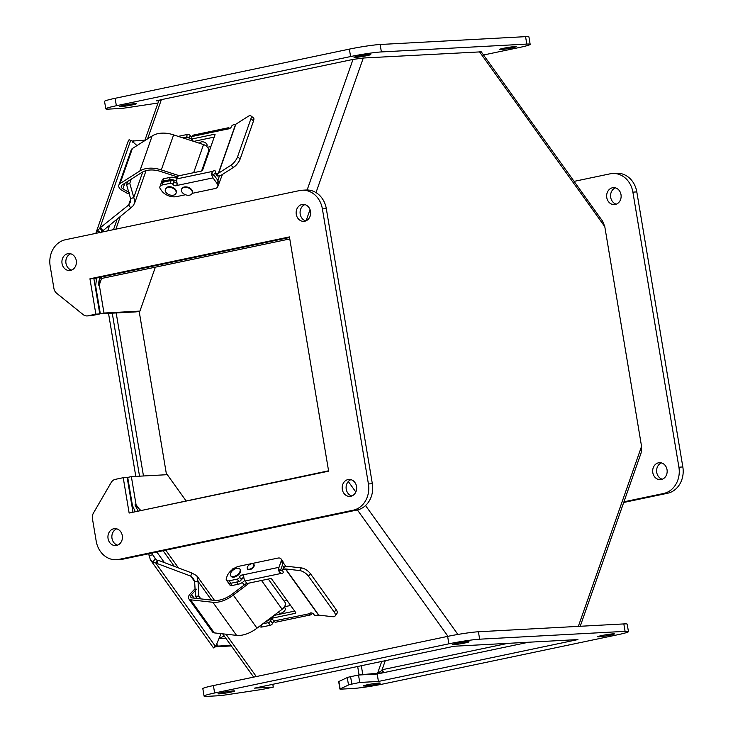 <?xml version="1.0" encoding="UTF-8"?>
<svg xmlns="http://www.w3.org/2000/svg" width="733" height="733" viewBox="0 0 733 733"><rect width="100%" height="100%" fill="white"/><g stroke="black" fill="none" stroke-linecap="round" stroke-linejoin="round"><path stroke-width="1.1" d="M242.311 582.478L244.181 585.081M284.074 601.051L287.006 600.437M283.772 567.15L282.361 565.189M283.121 562.568L285.952 566.517M234.166 568.322L233.515 568.46A5.195 2.685 78.1 0 0 232.205 569.678M228.073 582.405A3.747 2.08 -35.6 0 0 228.238 582.717L229.905 585.044A3.747 2.08 -35.6 0 0 232.004 585.548L238.335 584.219A7.559 4.196 -35.6 0 0 244.74 580.399M228.238 582.717A3.747 2.08 -35.6 0 0 229.182 583.257M241.221 579.739A7.559 4.196 -35.6 0 0 243.558 577.494M272.731 616.352A7.559 4.196 144.4 0 1 265.859 621.511M118.911 559.398L353.15 510.223A22.668 19.342 -93.1 0 0 368.415 483.936L322.383 208.878A22.668 19.342 -93.1 0 0 302.17 190.232A22.668 19.342 -93.1 0 0 299.66 190.562L65.42 239.746A22.668 19.342 -93.1 0 0 50.165 266.033L53.903 288.381A7.559 6.45 -93.1 0 0 56.633 293.246L83.104 314.576A7.559 6.45 -93.1 0 0 87.108 315.923A7.559 6.45 -93.1 0 0 87.942 315.813L95.858 314.155L89.939 278.797L289.434 236.915L328.631 471.172L129.136 513.054L123.226 477.696L115.31 479.355A7.559 6.45 -93.1 0 0 111.196 482.479L93.421 513.091A7.559 6.45 -93.1 0 0 92.45 518.744L96.188 541.082A22.668 19.342 -93.1 0 0 116.4 559.728A22.668 19.342 -93.1 0 0 118.911 559.398L122.842 559.187L357.081 510.012A22.668 19.342 -93.1 0 0 372.346 483.725L326.313 208.667A22.668 19.342 -93.1 0 0 306.101 190.021L302.17 190.232M348.019 479.565A8.494 7.248 86.9 0 1 348.963 479.446A8.494 7.248 86.9 0 1 356.659 487.527A8.494 7.248 86.9 0 1 349.879 496.397A8.494 7.248 86.9 0 1 342.229 488.865A8.494 7.248 86.9 0 1 348.019 479.565M113.78 528.74A8.494 7.248 86.9 0 1 114.724 528.621A8.494 7.248 86.9 0 1 122.42 536.712A8.494 7.248 86.9 0 1 115.64 545.581A8.494 7.248 86.9 0 1 107.989 538.04A8.494 7.248 86.9 0 1 113.78 528.74M301.996 204.507A8.494 7.248 86.9 0 1 302.94 204.388A8.494 7.248 86.9 0 1 310.627 212.478A8.494 7.248 86.9 0 1 303.847 221.348A8.494 7.248 86.9 0 1 296.196 213.807A8.494 7.248 86.9 0 1 301.996 204.507M67.757 253.691A8.494 7.248 86.9 0 1 68.7 253.563A8.494 7.248 86.9 0 1 76.388 261.654A8.494 7.248 86.9 0 1 69.608 270.523A8.494 7.248 86.9 0 1 61.966 262.991A8.494 7.248 86.9 0 1 67.757 253.691M116.4 559.728L120.331 559.517A22.668 19.342 -93.1 0 0 122.842 559.187M123.226 477.696L127.157 477.485L132.975 512.248M89.939 278.797L93.87 278.586L289.535 237.501M95.858 314.155L99.789 313.935L93.87 278.586M87.108 315.923L91.039 315.712A7.559 6.45 -93.1 0 0 91.872 315.602L99.789 313.935M350.942 479.657A8.494 7.248 -93.1 0 0 346.113 488.096A8.494 7.248 -93.1 0 0 351.831 495.975M116.703 528.832A8.494 7.248 -93.1 0 0 111.874 537.28A8.494 7.248 -93.1 0 0 117.592 545.15M304.919 204.599A8.494 7.248 -93.1 0 0 300.09 213.046A8.494 7.248 -93.1 0 0 305.798 220.917M70.68 253.774A8.494 7.248 -93.1 0 0 65.851 262.222A8.494 7.248 -93.1 0 0 71.559 270.101M209.281 151.126L208.52 151.282A7.183 4.682 -160.6 0 0 203.536 144.566L193.659 172.686M179.219 175.718L161.297 169.919A22.787 14.852 -160.6 0 0 139.838 171L120.084 183.543A6.377 4.16 -160.6 0 0 118.883 185.046A6.377 4.16 -160.6 0 0 121.11 189.82L128.055 193.759L129.384 192.577L122.86 188.876A3.775 2.465 19.4 0 1 121.339 185.907A3.775 2.465 19.4 0 1 122.099 184.982L141.845 172.447A20.185 13.157 19.4 0 1 160.802 171.54L177.67 177.001M203.536 144.566L173.611 134.89L161.297 169.919M118.883 185.046L131.189 150.008A6.377 4.16 19.4 0 1 132.389 148.506L152.143 135.962A22.787 14.852 19.4 0 1 173.611 134.89M124.839 183.241L122.86 188.876M120.084 183.543L132.389 148.506M230.932 165.273A7.559 2.611 -52.2 0 0 237.529 156.871L250.897 118.81A7.559 2.611 -52.2 0 0 250.833 115.832A7.559 2.611 -52.2 0 0 248.102 116.4L235.824 124.234L218.645 173.107L230.932 165.273L233.58 167.326A7.559 2.611 -52.2 0 0 240.177 158.924L253.545 120.863A7.559 2.611 -52.2 0 0 253.481 117.885L250.833 115.832M218.645 173.107A0.944 0.614 19.4 0 1 218.407 173.199L235.577 124.326A0.944 0.614 -160.6 0 0 235.824 124.234M233.58 167.326L221.302 175.16A4.572 2.978 19.4 0 1 220.129 175.618L218.269 176.012A2.117 1.173 144.4 0 1 217.078 175.728L215.346 173.309A2.117 1.173 144.4 0 0 216.537 173.593L218.407 173.199M214.961 134.954L214.467 134.267L191.744 139.041A0.944 0.522 144.4 0 1 191.185 138.528L191.89 136.53L228.128 128.916L227.67 127.991L228.128 128.916A2.355 1.31 144.4 0 0 231.344 126.782L231.408 126.607A2.117 1.173 -35.6 0 1 233.708 124.72L235.577 124.326M211.681 173.171L213.211 175.306A2.355 1.31 -35.6 0 1 215.355 173.327A2.117 1.173 144.4 0 1 215.291 172.447L215.429 172.063A2.355 1.31 144.4 0 0 215.374 171.101A2.355 1.31 144.4 0 0 212.781 171.357L211.681 173.171A4.572 2.364 -101.9 0 0 213.028 177.881L217.179 183.681A5.681 3.702 -160.6 0 1 217.783 186.567L218.764 183.754A5.681 3.702 19.4 0 0 218.168 180.868L213.99 175.031A0.944 0.486 -101.9 0 1 213.743 174.436M214.467 134.267A0.944 0.522 144.4 0 1 215.026 134.771L202.583 170.193A0.944 0.522 144.4 0 1 201.557 171.027L178.825 175.801A0.944 0.522 144.4 0 0 177.798 176.644L177.019 178.861A4.572 2.364 78.1 0 0 177.157 183.314L176.79 185.495A2.355 1.539 19.4 0 1 173.061 184.551L173.932 181.582A2.117 1.374 19.4 0 0 171.128 180.52L163.083 182.215A4.719 3.069 19.4 0 0 160.912 183.836L159.931 186.649A4.719 3.069 -160.6 0 0 160.426 189.041L161.773 190.919A11.334 7.385 -160.6 0 0 176.754 196.591L185.513 194.749M177.267 184.89L176.79 185.495L213.028 177.881M193.732 141.396L214.21 137.098M228.339 128.926L227.67 127.991A4.572 2.364 -101.9 0 1 228.11 127.808A4.572 2.364 -101.9 0 1 229.768 128.486M228.11 127.808L193.164 135.147A4.572 2.364 78.1 0 0 191.89 136.53M181.628 189.196A5.662 3.692 19.4 0 1 181.702 188.949A5.662 3.692 19.4 0 1 184.304 186.997A5.662 3.692 19.4 0 1 190.305 188.381A5.662 3.692 19.4 0 1 192.394 192.706A5.662 3.692 19.4 0 1 192.293 192.944M192.165 193.356L215.172 188.518A5.681 3.702 -160.6 0 0 217.783 186.567M159.931 186.649A4.719 3.069 -160.6 0 1 162.094 185.028L170.148 183.332A2.117 1.374 -160.6 0 1 172.942 184.386L173.061 184.551M165.493 189.141A5.662 3.692 19.4 0 1 165.585 188.812A5.662 3.692 19.4 0 1 168.187 186.86A5.662 3.692 19.4 0 1 174.188 188.244A5.662 3.692 19.4 0 1 176.277 192.568A5.662 3.692 19.4 0 1 176.14 192.88M178.394 136.439A4.719 3.069 19.4 0 1 179.264 136.146L187.318 134.46A2.117 1.374 19.4 0 1 190.113 135.513L190.232 135.678A2.355 1.539 -160.6 0 0 191.808 136.75M174.051 181.738A2.355 1.539 -160.6 0 0 177.038 182.948M184.139 187.483A5.662 3.692 19.4 0 1 190.14 188.876A5.662 3.692 19.4 0 1 192.229 193.191A5.662 3.692 19.4 0 1 185.66 194.804A5.662 3.692 19.4 0 1 181.537 189.444A5.662 3.692 19.4 0 1 184.139 187.483M167.958 187.511A5.662 3.692 19.4 0 1 173.959 188.894A5.662 3.692 19.4 0 1 176.048 193.219A5.662 3.692 19.4 0 1 169.479 194.822A5.662 3.692 19.4 0 1 165.356 189.462A5.662 3.692 19.4 0 1 167.958 187.511M210.884 146.554L207.485 147.269M182.7 137.831L186.402 137.053A2.117 1.374 19.4 0 1 189.169 138.061M199.587 143.292A3.931 2.556 19.4 0 1 199.605 143.247A3.931 2.556 19.4 0 1 204.159 142.129A3.931 2.556 19.4 0 1 207.018 145.849A3.931 2.556 19.4 0 1 206.669 146.435L207.109 145.134M383.643 683.88L617.882 634.705A22.668 1.539 170.5 0 0 628.447 631.599A22.668 1.539 170.5 0 0 625.084 631.351L479.657 639.194A22.668 1.539 170.5 0 0 448.88 643.821L214.641 692.997A22.668 1.539 170.5 0 0 204.076 696.103A22.668 1.539 170.5 0 0 207.439 696.35L219.249 695.709A7.559 0.513 170.5 0 0 223.886 695.177L259.739 689.79A7.559 0.513 170.5 0 0 265.364 688.782L273.281 687.123L254.58 688.131L454.084 646.249L577.934 639.57L378.439 681.452L359.747 682.46L351.831 684.118A7.559 0.513 170.5 0 0 348.505 684.998L340.121 688.901A7.559 0.513 170.5 0 0 339.929 689.057A7.559 0.513 170.5 0 0 341.047 689.139L352.857 688.507A22.668 1.539 170.5 0 0 383.643 683.88M601.674 635.575A8.494 0.577 -9.5 0 1 610.122 634.155A8.494 0.577 -9.5 0 1 614.465 633.935A8.494 0.577 -9.5 0 1 606.182 635.905A8.494 0.577 -9.5 0 1 597.716 636.739A8.494 0.577 -9.5 0 1 601.674 635.575M367.435 684.75A8.494 0.577 -9.5 0 1 375.882 683.33A8.494 0.577 -9.5 0 1 380.225 683.11A8.494 0.577 -9.5 0 1 371.952 685.089A8.494 0.577 -9.5 0 1 363.476 685.914A8.494 0.577 -9.5 0 1 367.435 684.75M456.247 643.427A8.494 0.577 -9.5 0 1 464.695 641.998A8.494 0.577 -9.5 0 1 469.038 641.787A8.494 0.577 -9.5 0 1 460.764 643.757A8.494 0.577 -9.5 0 1 452.288 644.591A8.494 0.577 -9.5 0 1 456.247 643.427M222.007 692.603A8.494 0.577 -9.5 0 1 230.455 691.182A8.494 0.577 -9.5 0 1 234.807 690.962A8.494 0.577 -9.5 0 1 226.524 692.932A8.494 0.577 -9.5 0 1 218.049 693.766A8.494 0.577 -9.5 0 1 222.007 692.603M628.447 631.599L627.201 624.168A22.668 1.539 170.5 0 0 623.838 623.92L478.411 631.764A22.668 1.539 170.5 0 0 447.634 636.391L213.395 685.566A22.668 1.539 170.5 0 0 202.83 688.672L204.076 696.103M359.747 682.46L358.501 675.029L350.594 676.687A7.559 0.513 170.5 0 0 347.268 677.567L338.875 681.47A7.559 0.513 170.5 0 0 338.683 681.626L339.929 689.057M378.439 681.452L377.193 674.021L358.501 675.029M528.603 642.227L377.193 674.021M273.281 687.123L272.804 684.31M261.507 580.472L282.141 609.279A7.183 3.986 -35.6 0 0 285.009 602.352L268.315 579.052M282.141 609.279L256.999 628.163A22.787 12.653 144.4 0 1 236.557 635.374L214.293 632.891A6.377 3.546 144.4 0 1 212.543 631.947L188.83 598.861A6.377 3.546 -35.6 0 0 190.58 599.805L212.845 602.288A22.787 12.653 -35.6 0 0 233.286 595.077L256.999 628.163M249.312 583.037L233.286 595.077M246.746 583.156L232.334 593.977A20.185 11.215 144.4 0 1 214.302 600.391L192.046 597.908A3.775 2.098 144.4 0 1 190.947 597.34A3.775 2.098 144.4 0 1 191.588 594.555L196.591 589.176M188.83 598.861A6.377 3.546 -35.6 0 1 189.664 594.463L195.051 588.755M191.588 594.555L194.163 598.146M214.293 632.891L190.58 599.805M332.626 616.71A7.559 3.289 -144.5 0 0 335.118 615.986A7.559 3.289 -144.5 0 0 334.266 612.202L308.511 576.248A7.559 3.289 -144.5 0 0 299.55 570.54L285.696 568.973L318.773 615.134L332.626 616.71M335.118 615.986L336.988 613.374A7.559 3.289 -144.5 0 0 336.135 609.581L310.38 573.627A7.559 3.289 -144.5 0 0 301.419 567.928L287.574 566.352A4.572 2.538 144.4 0 0 286.337 566.435L284.477 566.829L283.579 569.385L285.449 568.991A0.944 0.522 144.4 0 1 285.696 568.973M318.773 615.134A0.944 0.522 -35.6 0 0 318.516 615.152L285.449 568.991M312.203 613.118L312.075 613.475A4.572 2.364 -101.9 0 1 310.801 614.859A4.572 2.364 -101.9 0 1 309.747 614.648L309.528 613.484A2.355 1.539 19.4 0 1 311.498 612.925A2.355 1.539 19.4 0 1 313.587 614.117L313.852 614.483A2.117 1.374 19.4 0 0 316.647 615.546L318.516 615.152M280.693 570.338A0.944 0.486 -101.9 0 1 280.739 569.807L282.911 563.622L281.16 561.176L278.998 567.315A4.572 2.364 -101.9 0 0 279.136 571.767L281.362 573.398A2.355 1.539 19.4 0 0 283.195 572.546A2.355 1.539 19.4 0 0 282.947 571.346L282.828 571.181A2.117 1.374 -160.6 0 1 282.599 570.109L283.506 567.553A2.117 1.374 19.4 0 1 284.477 566.829M310.801 614.859L275.855 622.198A4.572 2.364 78.1 0 1 273.766 620.998L272.264 618.899A0.944 0.614 19.4 0 1 272.603 618.093L295.335 613.319A0.944 0.614 19.4 0 0 295.665 612.522L271.696 579.07A0.944 0.614 19.4 0 0 270.45 578.603L247.717 583.367A0.944 0.614 19.4 0 1 246.471 582.9L245.115 581.003A4.572 2.364 78.1 0 1 243.777 576.614L242.76 574.919L243.466 575.313M283.579 569.385A2.117 1.374 -160.6 0 0 282.599 570.109M279.136 571.767L279.887 569.623A2.355 1.539 -160.6 0 0 282.636 570.842M309.39 613.741L273.766 620.998M294.648 611.102L273.922 615.454M274.197 621.511A2.355 1.31 -35.6 0 0 272.621 623.224L270.66 620.741A2.117 1.173 -35.6 0 1 268.36 622.629L262.817 623.792M259.509 626.275L259.555 626.349A4.719 2.62 144.4 0 0 262.203 626.972L270.257 625.286A2.117 1.173 144.4 0 0 272.566 623.398L272.621 623.224M281.16 561.176A5.681 3.152 -35.6 0 0 281.014 558.867A5.681 3.152 -35.6 0 0 277.825 558.106L239.407 566.169A11.334 6.295 -35.6 0 0 227.065 576.275L226.369 578.264A4.719 2.62 -35.6 0 0 226.488 580.188A4.719 2.62 -35.6 0 0 229.127 580.811L237.18 579.125A2.117 1.173 -35.6 0 0 239.489 577.237L239.544 577.063A2.355 1.31 144.4 0 1 242.76 574.919L278.998 567.315M253.471 564.144A3.931 2.181 144.4 0 1 253.975 564.566A3.931 2.181 144.4 0 1 252.051 568.625A3.931 2.181 144.4 0 1 247.589 569.138A3.931 2.181 144.4 0 1 247.36 568.533M239.883 569.11L240.323 569.715A5.662 3.143 144.4 0 1 237.547 575.579A5.662 3.143 144.4 0 1 231.106 576.321L230.666 575.707A5.662 3.143 144.4 0 1 230.529 573.408A5.662 3.143 144.4 0 1 235.055 568.909A5.662 3.143 144.4 0 1 239.883 569.11A5.662 3.143 144.4 0 1 237.107 574.965A5.662 3.143 144.4 0 1 230.666 575.707M290.616 605.476L284.431 606.777M270.724 620.567A2.355 1.31 144.4 0 1 272.255 618.881M284.679 607.675A3.931 2.181 144.4 0 1 285.146 608.069A3.931 2.181 144.4 0 1 283.222 612.137A3.931 2.181 144.4 0 1 278.76 612.651A3.931 2.181 144.4 0 1 278.54 612.073M282.911 563.622A5.681 3.152 -35.6 0 0 282.773 561.313L281.014 558.867M243.823 577.421A2.355 1.31 -35.6 0 0 241.304 579.51L239.489 577.237M226.488 580.188L228.238 582.634A4.719 2.62 -35.6 0 0 230.886 583.266L238.94 581.571A2.117 1.173 -35.6 0 0 241.239 579.684M251.474 563.796A3.775 2.098 144.4 0 1 253.6 564.3A3.775 2.098 144.4 0 1 251.749 568.203A3.775 2.098 144.4 0 1 247.461 568.698A3.775 2.098 144.4 0 1 248.093 565.922A3.775 2.098 144.4 0 1 251.474 563.796M574.095 181.381L610.158 173.813A22.668 19.342 86.9 0 1 612.669 173.483L616.6 173.272A22.668 19.342 86.9 0 1 636.812 191.918L682.835 466.967A22.668 19.342 86.9 0 1 667.58 493.254L623.71 502.471M615.408 187.85A8.494 7.248 -93.1 0 0 610.58 196.288A8.494 7.248 -93.1 0 0 616.297 204.168M661.441 462.899A8.494 7.248 -93.1 0 0 656.612 471.346A8.494 7.248 -93.1 0 0 662.32 479.226M612.669 173.483A22.668 19.342 86.9 0 1 632.881 192.128L678.905 467.178A22.668 19.342 86.9 0 1 663.649 493.474L623.948 501.803M615.289 204.47A8.494 7.248 86.9 0 1 614.346 204.589A8.494 7.248 86.9 0 1 606.649 196.508A8.494 7.248 86.9 0 1 613.429 187.639A8.494 7.248 86.9 0 1 621.08 195.17A8.494 7.248 86.9 0 1 615.289 204.47M661.313 479.519A8.494 7.248 86.9 0 1 660.378 479.648A8.494 7.248 86.9 0 1 652.682 471.557A8.494 7.248 86.9 0 1 659.462 462.688A8.494 7.248 86.9 0 1 667.112 470.22A8.494 7.248 86.9 0 1 661.313 479.519M231.326 645.938L215.236 646.799M194.657 581.581L190.727 576.092L152.922 561.954L150.347 559.783L148.744 553.754M135.797 476.386L108.521 313.358M132.041 141.066L144.923 140.195M100.787 232.92L102.006 230.95L99.899 228.009L130.575 140.69L129.329 139.746L128.559 140.14L95.913 233.048L99.899 228.009L128.632 205.011L130.666 199.22M149.046 555.55L152.693 554.78L152.391 552.984M139.536 476.184L112.259 313.156M214.457 646.845L215.126 645.956L156.037 563.485L157.128 560.369L155.314 558.775L152.922 561.954M214.842 646.561L215.988 645.773L221.027 633.642M230.932 645.388L218.104 646.075L214.531 647.166M130.621 140.681L129.869 140.131M133.113 142.055L133.553 140.809L132.673 142.175M97.452 230.483L100.146 232.453M130.575 140.69L131.436 140.507L136.97 145.601M156.047 559.462L152.693 554.78L155.314 558.775M214.329 647.66L215.713 645.837M216.272 645.086L216.73 644.49L218.104 646.075L216.684 644.096M130.611 198.771L130.3 202.345L128.632 205.011L130.74 207.952L133.681 205.267L134.808 201.584L133.791 197.461L130.611 198.771L128.953 192.962M100.76 227.826L102.867 230.767L130.74 207.952M197.049 598.467L195.464 596.25L194.648 581.461L193.375 578.374L190.727 576.092L191.826 572.977L157.989 560.186L156.899 563.301M157.989 560.186L157.128 560.369M102.006 230.95L102.867 230.767M128.742 192.211L126.589 184.67L127.744 181.399M194.648 581.461L198.02 581.306L196.911 575.836L191.826 572.977M142.761 171.916L133.791 197.461L129.768 183.36L126.589 184.67M131.234 179.182L129.768 183.36M195.464 596.25L198.835 596.094L198.02 581.306L211.471 600.08M200.842 598.888L198.835 596.094M578.328 626.376L641.558 446.388L604.789 226.653L602.663 221.265L481.269 51.832L363.293 58.017L353.013 59.419L161.37 99.651C158.383 100.329 158.154 100.632 160.701 100.549M641.558 446.388L641.137 452.884L580.215 626.275M135.284 511.762L132.416 505.458L127.716 477.394L131.363 476.624L167.298 474.682L185.971 500.74M140.351 510.699L328.576 470.797M136.283 311.864L100.339 313.797L95.638 285.733L96.609 278.009M289.773 238.949L101.704 278.439L100.769 277.138M379.978 673.435L359.069 674.901L357.667 666.489M384.092 672.564L382.076 669.751L507.841 643.354M138.171 511.158L134.945 504.927L136.063 504.698L131.363 476.624M139.545 510.864L140.003 509.591L140.498 510.287M147.599 138.849L161.388 99.651M100.339 313.797L103.985 313.037L99.285 284.963L98.176 285.192L99.835 276.927M101.704 278.439L101.438 279.172L100.082 277.276M383.432 672.738L359.069 674.901M383.414 672.711L381.82 670.493L385.265 660.699M140.003 509.591L137.254 507.163L136.063 504.698L139.206 509.087M381.82 670.493L377.559 673.343L381.737 661.441M378.118 673.05L377.559 673.343M101.246 279.383L99.285 284.963L99.715 281.985L101.438 279.172M155.359 267.169L139.93 311.094L103.985 313.037M139.16 311.259L139.93 311.094M362.716 674.14L361.314 665.729M225.755 638.168L218.993 638.525M164.439 562.623L156.853 552.05M143.466 475.974L116.19 312.945M107.696 230.868L109.703 225.168M224.225 636.024L219.011 638.498M176.928 176.754L176.424 178.183M217.857 180.428L219.497 175.746M222.447 174.427L217.985 185.999M177.139 178.522A7.559 4.92 -160.6 0 0 170.258 177.368L163.926 178.696A3.747 2.437 -160.6 0 0 162.204 179.988L161.342 182.453A3.747 2.437 -160.6 0 0 161.26 183.223M183.058 137.941L184.194 137.703A7.559 4.92 19.4 0 1 191.24 138.958M176.754 181.271A7.559 4.92 -160.6 0 0 169.387 179.832L163.056 181.161A3.747 2.437 -160.6 0 0 161.342 182.453M157.971 103.041L125.609 107.907A7.559 0.513 -9.5 0 1 120.972 108.447L109.162 109.08A22.668 1.539 -9.5 0 1 105.799 108.832L104.553 101.401A22.668 1.539 -9.5 0 1 115.118 98.295L349.357 49.12A22.668 1.539 -9.5 0 1 380.143 44.493L525.561 36.65A22.668 1.539 -9.5 0 1 528.924 36.897L530.17 44.328A22.668 1.539 -9.5 0 1 519.605 47.434L483.542 55.002M105.799 108.832A22.668 1.539 -9.5 0 1 116.364 105.735L350.603 56.551A22.668 1.539 -9.5 0 1 381.38 51.933L526.807 44.081A22.668 1.539 -9.5 0 1 530.17 44.328M159.061 100.293L156.312 100.87L158.786 100.733M366.812 55.681A8.494 0.577 -9.5 0 1 358.364 57.101A8.494 0.577 -9.5 0 1 354.021 57.321A8.494 0.577 -9.5 0 1 362.294 55.351A8.494 0.577 -9.5 0 1 370.77 54.517A8.494 0.577 -9.5 0 1 366.812 55.681M132.572 104.856A8.494 0.577 -9.5 0 1 124.124 106.276A8.494 0.577 -9.5 0 1 119.781 106.496A8.494 0.577 -9.5 0 1 128.055 104.526A8.494 0.577 -9.5 0 1 136.53 103.692A8.494 0.577 -9.5 0 1 132.572 104.856M512.23 47.837A8.494 0.577 -9.5 0 1 503.791 49.258A8.494 0.577 -9.5 0 1 499.439 49.468A8.494 0.577 -9.5 0 1 507.722 47.498A8.494 0.577 -9.5 0 1 516.188 46.674A8.494 0.577 -9.5 0 1 512.23 47.837M236.768 582.029L238.335 584.219M232.004 585.548L230.428 583.34M353.15 510.223L357.081 510.012M372.346 483.725L368.415 483.936M87.942 315.813L91.872 315.602M322.383 208.878L326.313 208.667M139.838 171L152.143 135.962M253.545 120.863L250.897 118.81M237.529 156.871L240.177 158.924M216.537 173.593L218.269 176.012M177.019 178.861L212.781 171.357M191.744 139.041L193.338 141.267M218.168 180.868L217.179 183.681M162.094 185.028L163.083 182.215M170.148 183.332L171.128 180.52M172.942 184.386L173.932 181.582M189.371 138.125L190.232 135.678M187.318 134.46L186.402 137.053M189.215 138.079L190.113 135.513M179.264 136.146L179.081 136.659M623.838 623.92L625.084 631.351M340.121 688.901L338.875 681.47M348.505 684.998L347.268 677.567M351.831 684.118L350.594 676.687M214.641 692.997L213.395 685.566M448.88 643.821L447.634 636.391M479.657 639.194L478.411 631.764M236.557 635.374L212.845 602.288M310.38 573.627L308.511 576.248M334.266 612.202L336.135 609.581M299.55 570.54L301.419 567.928M281.362 573.398L245.115 581.003M310.334 612.971L309.747 614.648M295.335 613.319L295.628 612.476M273.391 615.848L272.603 618.093M262.203 626.972L260.939 625.203M270.257 625.286L268.36 622.629M272.566 623.398L270.66 620.741M241.304 579.51L239.544 577.063M237.18 579.125L238.94 581.571M229.127 580.811L230.886 583.266M632.881 192.128L636.812 191.918M667.58 493.254L663.649 493.474M682.835 466.967L678.905 467.178M101.456 232.178L101.759 231.298M348.312 481.508L355.835 492.008M365.538 505.55L457.887 634.448M604.789 226.653L479.464 51.741M363.293 58.017L316.005 192.587M310.032 209.592L306.101 220.798M357.402 509.939L447.955 636.317M353.013 59.419L307.136 190.003M165.759 550.181L178.476 567.938M225.956 634.192L256.303 676.559M120.331 216.473L115.878 229.154M170.258 177.368L169.387 179.832M163.056 181.161L163.926 178.696M184.194 137.703L184.001 138.253M349.357 49.12L350.603 56.551M381.38 51.933L380.143 44.493M115.118 98.295L116.364 105.735M525.561 36.65L526.807 44.081M208.52 151.273L201.584 171.027M191.212 138.913L192.77 141.084M181.702 188.949L181.537 189.444M192.394 192.706L192.229 193.191M165.585 188.812L165.356 189.462M176.277 192.568L176.048 193.219M199.733 143.338L199.981 142.633M272.96 616.178L272.172 618.423M285.375 608.647L284.239 607.061M254.204 565.134L253.6 564.3M279.236 613.045L278.494 612.018M248.056 569.541L247.461 568.698M213.486 647.908L150.347 559.783M196.911 575.836L214.522 600.409M146.05 170.652L134.405 203.792M134.542 510.855L135.202 511.781M163.111 550.73L174.307 566.352M222.649 633.825L253.664 677.109M158.896 100.412L144.758 140.654M117.234 219.011L113.496 229.649M96.49 278.036L96.069 279.236M139.142 311.14L166.51 474.727"/></g></svg>
